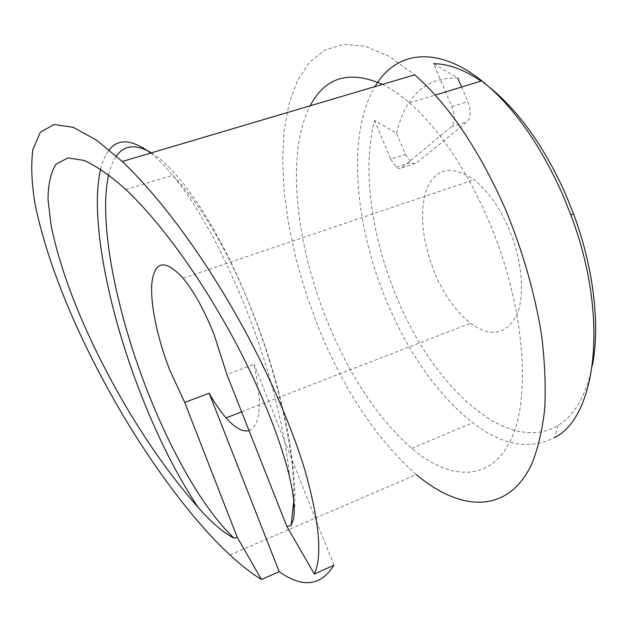 <?xml version="1.0" encoding="UTF-8"?>
<svg xmlns="http://www.w3.org/2000/svg" width="627" height="627" viewBox="0 0 627 627"><rect width="100%" height="100%" fill="white"/><g stroke="black" fill="none" stroke-linecap="round" stroke-linejoin="round"><path stroke-width="0.47" stroke-dasharray="3.13 2.35" d="M374.554 120.462L390.778 159.156L405.434 154.438L396.499 133.222L374.554 120.462C361.904 168.224 371.356 236.105 396.248 295.983C431.807 384.907 506.765 456.19 557.975 425.435C574.802 415.231 586.276 395.222 592.405 365.4M557.975 425.435L554.715 437.536C529.697 450.382 502.345 445.46 472.656 422.755C437.184 394.258 408.381 353.471 386.256 300.38C354.294 223.753 346.755 133.966 375.001 86.589M382.478 84.379C391.232 88.713 400.253 94.896 409.525 102.93C439.339 129.17 465.681 168.295 488.543 220.312C523.858 302.763 531.727 394.477 511.53 438.344C491.364 482.618 450.162 480.893 411.774 448.423C377.877 418.374 349.819 376.231 327.607 322.004C295.521 243.723 285.559 152.964 310.216 105.791M434.723 272.902C421.987 240.635 419.244 212.819 426.509 189.464C435.789 167.965 451.62 164.721 474.004 179.73C487.618 190.53 499.21 206.777 508.763 228.479C522.416 260.299 525.269 296.242 516.421 315.687C505.84 334.936 490.533 337.451 470.509 323.242C456.103 311.831 444.175 295.051 434.723 272.902M229.929 554.942L416.328 474.592C376.678 439.394 344.082 390.441 318.547 327.733L306.148 293.93L296.156 259.633L288.765 225.446L284.172 192.011L282.581 160.018L284.172 130.22L289.11 103.408L297.512 80.475L309.424 62.347L324.81 49.995L343.494 44.352L365.118 46.249L389.116 56.305L414.713 74.825M249.021 430.624C260.628 425.302 262.313 403.216 254.084 364.373L226.888 374.531M489.93 87.678L481.089 81.087M390.778 159.156L396.327 167.135C398.482 168.741 400.347 168.937 401.923 167.715L451.338 126.826C455.069 122.547 455.257 115.799 451.887 106.566L433.563 63.719L457.781 78.109C426.117 77.043 405.693 95.414 396.499 133.222M405.434 154.438L411.006 162.354C413.185 163.945 415.082 164.125 416.689 162.895L467.162 121.795C470.979 117.515 471.214 110.783 467.867 101.598L461.613 87.028M333.964 565.225L254.084 364.373M100.665 169.11C102.624 161.006 105.469 154.603 109.208 149.884M150.645 153.074C157.557 158.49 164.901 165.881 172.676 175.231C197.74 205.758 221.895 249.522 245.126 306.501C268.74 365.439 285.254 429.777 289.517 476.951M108.659 174.8C110.438 167.072 113.009 160.833 116.379 156.076M151.381 152.855C179.189 169.024 219.442 228.753 250.001 305.764C278.694 376.999 295.544 455.155 293.742 501.318M451.887 106.566L467.867 101.598M401.923 167.715L416.689 162.895M451.338 126.826L467.162 121.795M411.774 448.423L472.656 422.755M125.862 189.519L172.676 175.231C200.381 203.979 226.112 247.297 249.867 305.2C281.946 383.63 298.922 469.474 294.032 515.018M183.053 278.176L474.004 179.73M241.622 411.861L470.509 323.242M409.525 102.93L435.169 95.1M396.327 167.135L411.006 162.354"/><path stroke-width="0.94" d="M592.405 365.4C600.266 325.099 593.659 267.705 573.556 213.917L565.672 194.339C544.455 147.079 519.211 111.528 489.93 87.678M375.001 86.589C395.143 51.829 436.094 44.368 481.849 80.852C512.894 105.845 539.769 143.607 562.474 194.135L570.821 214.889C609.279 315.945 596.802 416.414 554.715 437.536M184.699 402.448L169.643 369.773C157.032 337.334 149.806 302.19 152.024 281.758C155.19 260.534 165.528 259.343 183.053 278.176C193.978 291.437 204.308 310.177 214.05 334.395L226.888 374.531L286.852 526.468L291.085 525.536L293.593 519.062C295.066 508.552 293.702 494.515 289.517 476.951C279.383 433.594 252.657 370.283 220.406 315.256C197.623 275.951 162.989 224.779 125.862 189.519C111.065 176.218 97.24 166.539 84.386 160.481L67.959 157.871L56.124 164.141C50.748 172.566 48.052 184.424 48.036 199.707L51.069 225.242C64.503 291.257 98.267 358.166 121.121 398.137C145.37 440.303 171.014 476.692 198.046 507.306C211.542 522.628 223.518 532.887 233.989 538.084L237.249 537.37L184.699 402.448L209.167 393.215C214.732 403.137 220.367 411.359 226.057 417.888C235 428.014 242.649 432.262 249.021 430.624M261.506 579.497C251.866 573.666 241.34 565.483 229.929 554.942C191.854 520.01 147.682 459.035 115.666 402.691C89.653 357.108 51.014 280.904 35.049 204.12C31.609 183.296 30.88 165.073 32.863 149.461L40.394 132.195L54.11 124.514L73.335 127.344L96.652 140.229L122.257 161.484C164.752 201.878 204.708 260.628 231.175 306.258C261.874 358.856 290.168 420.866 305.224 471.183C319.409 522.04 322.458 556.321 314.362 574.026L333.964 565.225C320.812 586.127 302.551 588.275 279.164 571.667L261.506 579.497L237.249 537.37M122.257 161.484L414.713 74.825C448.877 104.913 479.161 149.822 505.566 209.551C522.855 251.513 534.847 293.334 541.556 335.014C544.832 361.716 545.882 386.428 544.691 409.157C542.277 430.404 537.958 448.728 531.727 464.137C507.635 514.751 459.936 511.405 416.328 474.592M310.216 105.791C325.115 77.113 349.208 69.973 382.478 84.379M481.089 81.087C464.043 69.55 448.203 63.758 433.563 63.719M461.613 87.028L457.781 78.109M286.852 526.468L314.362 574.026M209.167 393.215L279.164 571.667M198.046 507.306C176.383 474.467 156.954 435.789 139.758 391.264C107.672 308.429 89.481 215.798 100.665 169.11M109.208 149.884C118.346 138.23 132.164 139.288 150.645 153.074M233.989 538.084C203.657 509.759 170.622 451.268 146.35 388.317C115.564 309.001 98.243 220.445 108.659 174.8M116.379 156.076C124.185 144.955 135.855 143.881 151.381 152.855M293.742 501.318L291.085 525.536M573.556 213.917L570.821 214.889M293.593 519.062L294.032 515.018M226.057 417.888L241.622 411.861M435.169 95.1L481.849 80.852"/></g></svg>
